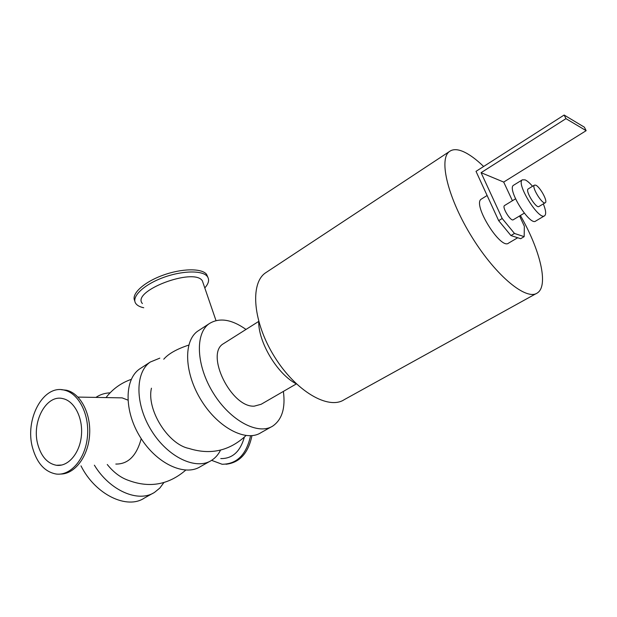 <?xml version="1.0" encoding="UTF-8"?>
<svg xmlns="http://www.w3.org/2000/svg" width="617" height="617" viewBox="0 0 617 617"><rect width="100%" height="100%" fill="white"/><g stroke="black" fill="none" stroke-linecap="round" stroke-linejoin="round"><path stroke-width="0.93" d="M271.318 426.856L260.968 432.664C246.337 442.32 218.395 428.136 201.397 400.595C184.205 373.185 183.264 340.946 197.787 331.113L199.237 330.164M283.38 391.417C285.571 407.945 282.077 419.46 272.899 425.969C258.461 435.533 230.581 421.079 213.443 393.322C196.121 365.688 194.91 333.373 209.24 323.655C219.367 317.362 231.622 319.29 246.006 329.439M254.266 406.148L261.153 404.274L296.391 383.89C277.573 374.403 258.307 342.443 258.7 321.411L223.462 343.692C204.913 353.826 231.221 407.752 254.266 406.148M224.326 343.145L223.462 343.692M209.803 461.354L200.44 466.606C184.884 476.71 156.726 463.845 140.421 437.414C123.917 411.107 124.295 379.332 139.673 368.935L141.208 367.933M220.539 450.117C218.356 454.559 215.333 457.991 211.477 460.421C196.083 470.447 167.955 457.344 151.52 430.712C134.892 404.204 135.038 372.336 150.27 362.04L159.811 358.145M151.443 388.193C146.345 409.495 168.017 444.356 188.902 448.436C210.466 455.238 229.493 450.942 246.006 435.563M163.898 482.563L159.795 488.101L154.605 492.312C138.655 503.025 109.926 490.931 94.378 465.179M95.913 397.402C100.085 394.572 104.813 393.052 110.096 392.828M107.265 464.501C113.582 472.391 120.639 477.681 128.436 480.373M152.854 493.299L144.363 498.05C127.11 509.827 95.319 494.657 80.997 465.874M536.142 293.615L344.255 399.654C328.553 410.205 295.898 391.371 274.55 356.842C253.009 322.436 249.808 283.627 265.41 272.938L266.976 271.904M520.386 215.495C540.083 249.692 548.914 285.609 537.384 292.928C526.663 301.011 496.292 276.37 472.229 237.545C448.035 198.805 438.417 159.163 449.415 151.535C452.793 149.021 457.452 149.067 463.382 151.659C469.491 154.397 476.239 159.34 483.628 166.49M60.605 474.049C74.85 474.141 88.223 456.449 89.596 434.923C91.115 413.413 80.364 393.237 66.412 390.214L61.53 389.72M32.732 448.382C37.151 463.444 44.987 471.99 56.247 474.041C70.793 475.946 85.408 458.855 87.437 436.72C89.65 414.616 78.768 393.26 64.392 390.16C43.121 384.214 24.233 419.853 32.732 448.382M211.6 460.344L222.097 464.254C236.905 464.154 246.391 454.66 250.556 435.756M225.969 464.254C239.643 462.735 248.304 453.21 251.96 435.656M220.778 458.578C232.393 458.763 240.244 451.636 244.347 437.191M143.738 307.744C139.966 306.957 137.344 305.577 135.879 303.626C130.943 297.271 142.99 285.185 162.348 277.881C181.645 270.501 202.561 270.069 207.327 276.478C209.618 279.617 208.77 283.434 204.798 287.931M203.402 283.874L202.345 280.797C193.993 267.176 130.897 291.147 142.404 303.564M134.791 300.857C130.881 294.224 143.468 282.355 162.587 275.367C181.645 268.302 201.898 268.063 206.61 274.388L207.836 277.218M37.969 445.011C41.47 456.85 47.632 463.606 56.448 465.287C68.094 466.946 79.786 453.318 81.398 435.679C83.172 418.056 74.456 400.996 62.926 398.636C46.113 394.093 31.189 422.398 37.969 445.011M141.224 438.679C136.596 455.778 128.12 464.239 115.811 464.061M115.649 397.757L122.135 397.872L127.881 400.086M188.763 345.088C176.786 349.029 168.449 353.734 163.76 359.21M519.553 215.989L524.357 226.246L524.157 236.65L520.663 238.71L510.93 235.555L514.478 233.457L502.207 218.511L498.659 220.647L510.93 235.555M524.157 236.65L514.478 233.457M498.659 220.647L476.016 171.349L564.139 115.04L565.959 118.657L481.083 172.683L502.207 218.511M512.418 200.733L503.696 182.077L481.083 172.683M504.621 205.484L504.513 205.554C501.667 207.111 510.93 221.989 513.329 219.721L524.273 213.158M503.696 182.077L586.15 130.673L584.376 127.179L564.139 115.04M586.15 130.673L565.959 118.657M535.703 185.162C539.914 186.65 547.989 201.343 545.328 202.7C542.698 205.307 531.222 186.851 534.407 185.139L535.703 185.162M545.204 202.777L539.034 206.464C536.343 209.109 524.905 190.715 528.152 188.964L528.275 188.887M543.322 203.903C545.875 210.227 546.33 214.168 544.688 215.719C539.204 221.171 515.681 183.357 522.352 179.817L525.129 179.871C527.226 180.827 529.694 182.964 532.533 186.28M544.425 215.881L535.741 221.017C530.088 226.555 506.68 188.925 513.514 185.277L513.776 185.115M512.596 240.746L508.632 243.083C500.881 250.394 472.067 204.08 481.291 199.121L481.646 198.905M209.24 323.655L197.787 331.113M150.27 362.04L139.673 368.935M449.415 151.535L265.41 272.938M66.412 390.214L64.392 390.16M207.327 276.478L206.61 274.388M61.839 465.017L56.448 465.287M122.135 397.872L77.997 397.086M131.259 379.362C121.055 382.926 112.641 388.995 106.024 397.587M185.74 470.123C168.603 484.846 149.499 488.255 128.429 480.365M215.996 320.578L202.345 280.797M487.114 195.504L481.291 199.121M517.702 237.746L512.966 240.537M534.407 185.139L528.152 188.964M522.352 179.817L513.514 185.277M515.519 198.836L504.513 205.554"/></g></svg>
